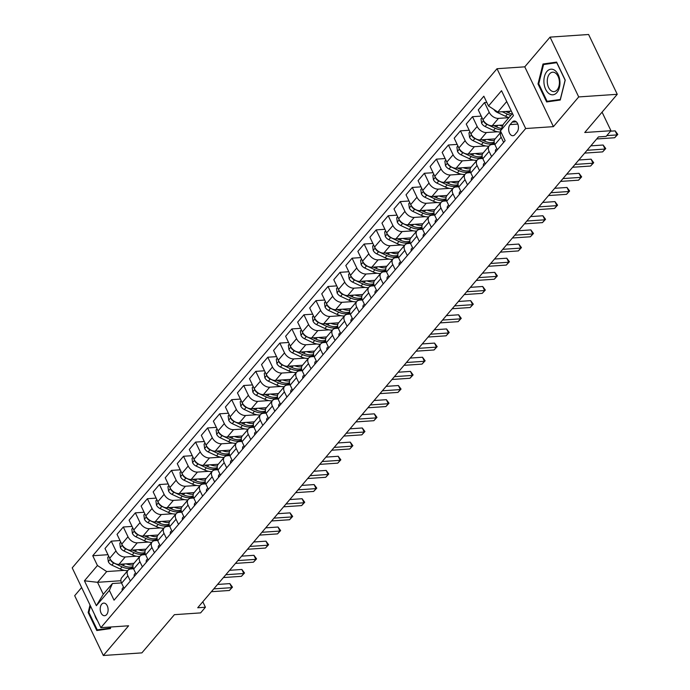 <?xml version="1.0" encoding="UTF-8"?>
<svg xmlns="http://www.w3.org/2000/svg" width="690" height="690" viewBox="0 0 690 690"><rect width="100%" height="100%" fill="white"/><g stroke="black" fill="none" stroke-linecap="round" stroke-linejoin="round"><path stroke-width="1.03" d="M106.64 614.583A6.322 3.942 -93.9 0 0 107.812 607.381A6.322 3.942 -93.9 0 0 103.733 603.095A6.322 3.942 -93.9 0 0 101.68 604.233A6.322 3.942 -93.9 0 0 100.507 611.435A6.322 3.942 -93.9 0 0 104.587 615.713A6.322 3.942 -93.9 0 0 106.64 614.583M81.627 587.526L74.684 595.694L103.336 655.5L141.881 652.878L174.389 614.678L200.609 612.893L205.422 607.235L202.808 601.775M497.016 68.715L72.209 567.87L100.869 627.676L525.677 128.53L497.016 68.715L524.771 66.835L553.423 126.641L578.712 96.928L550.059 37.122L524.771 66.835M550.059 37.122L588.605 34.5L617.257 94.306L584.749 132.506L610.961 130.729L602.068 112.159M578.712 96.928L617.257 94.306M610.961 130.729L606.148 136.387L598.437 136.913L197.711 607.761L205.422 607.235M512.213 122.113L510.091 124.605A6.124 3.821 -93.9 0 0 508.953 131.574A6.124 3.821 -93.9 0 0 512.911 135.723A6.124 3.821 -93.9 0 0 514.895 134.628L517.008 132.135A6.124 3.821 -93.9 0 0 518.156 125.166A6.124 3.821 -93.9 0 0 514.197 121.009A6.124 3.821 -93.9 0 0 512.213 122.113L516.31 121.837M506.719 101.542L497.792 112.03L488.52 105.984L483.837 96.203L92.745 555.735L107.976 554.7M488.52 105.984L501.527 90.701L513.455 115.601L500.448 130.876L503.519 123.993L512.454 113.496M120.905 580.73L97.549 582.317L103.276 594.28L112.427 583.524L109.365 590.407L114.048 600.188L505.14 140.657L500.448 130.876M109.365 590.407L96.359 605.691L84.43 580.799L97.437 565.515L92.745 555.735M553.423 126.641L525.677 128.53M103.336 655.5L128.625 625.787L100.869 627.676M112.427 583.524L121.492 582.912M130.367 581.014L127.874 575.822A7.901 5.21 -139.6 0 1 128.03 570.276A7.901 5.21 -139.6 0 1 130.945 568.94L133.532 568.758M142.407 566.87L139.915 561.677A7.901 5.21 -139.6 0 1 140.07 556.131A7.901 5.21 -139.6 0 1 142.985 554.786L145.573 554.613M154.448 552.716L151.964 547.524A7.901 5.21 -139.6 0 1 152.111 541.986A7.901 5.21 -139.6 0 1 155.026 540.641L157.613 540.468M166.488 538.571L164.004 533.379A7.901 5.21 -139.6 0 1 164.151 527.833A7.901 5.21 -139.6 0 1 167.066 526.496L169.654 526.315M178.529 524.426L176.045 519.234A7.901 5.21 -139.6 0 1 176.192 513.688A7.901 5.21 -139.6 0 1 179.115 512.342L181.694 512.17M190.569 510.272L188.085 505.08A7.901 5.21 -139.6 0 1 188.232 499.543A7.901 5.21 -139.6 0 1 191.156 498.197L193.735 498.016M202.61 496.127L200.126 490.935A7.901 5.21 -139.6 0 1 200.273 485.389A7.901 5.21 -139.6 0 1 203.196 484.044L205.775 483.871M214.65 481.982L212.166 476.781A7.901 5.21 -139.6 0 1 212.313 471.244A7.901 5.21 -139.6 0 1 215.237 469.899L217.824 469.726M226.691 467.829L224.207 462.636A7.901 5.21 -139.6 0 1 224.354 457.091A7.901 5.21 -139.6 0 1 227.277 455.754L229.865 455.573M238.731 453.684L236.247 448.491A7.901 5.21 -139.6 0 1 236.394 442.945A7.901 5.21 -139.6 0 1 239.318 441.6L241.905 441.428M250.772 439.53L248.288 434.338A7.901 5.21 -139.6 0 1 248.435 428.801A7.901 5.21 -139.6 0 1 251.358 427.455L253.946 427.283M262.812 425.385L260.328 420.193A7.901 5.21 -139.6 0 1 260.475 414.647A7.901 5.21 -139.6 0 1 263.399 413.31L265.986 413.129M274.862 411.24L272.369 406.048A7.901 5.21 -139.6 0 1 272.515 400.502A7.901 5.21 -139.6 0 1 275.439 399.156L278.027 398.984M286.902 397.086L284.409 391.894A7.901 5.21 -139.6 0 1 284.556 386.357A7.901 5.21 -139.6 0 1 287.48 385.011L290.067 384.839M298.943 382.941L296.45 377.749A7.901 5.21 -139.6 0 1 296.596 372.203A7.901 5.21 -139.6 0 1 299.52 370.866L302.108 370.685M310.983 368.796L308.49 363.596A7.901 5.21 -139.6 0 1 308.637 358.058A7.901 5.21 -139.6 0 1 311.561 356.713L314.148 356.54M323.024 354.643L320.531 349.451A7.901 5.21 -139.6 0 1 320.678 343.913A7.901 5.21 -139.6 0 1 323.601 342.568L326.189 342.387M335.064 340.498L332.571 335.305A7.901 5.21 -139.6 0 1 332.718 329.76A7.901 5.21 -139.6 0 1 335.642 328.414L338.229 328.242M347.105 326.344L344.612 321.152A7.901 5.21 -139.6 0 1 344.767 315.615A7.901 5.21 -139.6 0 1 347.682 314.269L350.27 314.097M359.145 312.199L356.652 307.007A7.901 5.21 -139.6 0 1 356.808 301.461A7.901 5.21 -139.6 0 1 359.723 300.124L362.31 299.943M371.186 298.054L368.693 292.862A7.901 5.21 -139.6 0 1 368.848 287.316A7.901 5.21 -139.6 0 1 371.763 285.971L374.351 285.798M383.226 283.901L380.742 278.708A7.901 5.21 -139.6 0 1 380.889 273.171A7.901 5.21 -139.6 0 1 383.804 271.826L386.391 271.653M395.267 269.755L392.783 264.563A7.901 5.21 -139.6 0 1 392.929 259.017A7.901 5.21 -139.6 0 1 395.844 257.68L398.432 257.499M407.307 255.611L404.823 250.418A7.901 5.21 -139.6 0 1 404.97 244.872A7.901 5.21 -139.6 0 1 407.894 243.527L410.472 243.354M419.348 241.457L416.863 236.265A7.901 5.21 -139.6 0 1 417.01 230.727A7.901 5.21 -139.6 0 1 419.934 229.382L422.513 229.209M431.388 227.312L428.904 222.12A7.901 5.21 -139.6 0 1 429.051 216.574A7.901 5.21 -139.6 0 1 431.974 215.237L434.553 215.056M443.429 213.167L440.945 207.966A7.901 5.21 -139.6 0 1 441.091 202.429A7.901 5.21 -139.6 0 1 444.015 201.083L446.602 200.911M455.469 199.013L452.985 193.821A7.901 5.21 -139.6 0 1 453.132 188.275A7.901 5.21 -139.6 0 1 456.055 186.938L458.643 186.757M467.51 184.868L465.026 179.676A7.901 5.21 -139.6 0 1 465.172 174.13A7.901 5.21 -139.6 0 1 468.096 172.785L470.684 172.612M479.55 170.715L477.066 165.522A7.901 5.21 -139.6 0 1 477.213 159.985A7.901 5.21 -139.6 0 1 480.136 158.64L482.724 158.467M491.591 156.57L489.107 151.377A7.901 5.21 -139.6 0 1 489.253 145.832A7.901 5.21 -139.6 0 1 492.177 144.495L494.764 144.314M511.307 111.116L497.792 112.03M508.901 117.671L498.482 118.378A7.901 5.21 -139.6 0 1 489.219 112.332L484.535 102.56L486.804 102.405M503.07 125.002L492.22 125.735A7.901 5.21 -139.6 0 1 482.957 119.689L478.274 109.917L484.535 102.56M497.542 131.773L486.441 132.532A7.901 5.21 -139.6 0 1 477.178 126.486L472.495 116.705L481.241 116.11M495.187 138.871L480.18 139.889A7.901 5.21 -139.6 0 1 470.916 133.843L466.233 124.062L472.495 116.705M485.501 145.926L474.401 146.677A7.901 5.21 -139.6 0 1 465.138 140.631L460.454 130.85L469.2 130.255M483.147 153.016L468.139 154.034A7.901 5.21 -139.6 0 1 458.876 147.988L454.193 138.207L460.454 130.85M473.461 160.071L462.36 160.83A7.901 5.21 -139.6 0 1 453.097 154.776L448.414 145.004L457.159 144.408M471.106 167.161L456.099 168.188A7.901 5.21 -139.6 0 1 446.835 162.133L442.152 152.361L448.414 145.004M461.42 174.216L450.32 174.975A7.901 5.21 -139.6 0 1 441.057 168.929L436.373 159.149L445.119 158.553M459.066 181.315L444.058 182.333A7.901 5.21 -139.6 0 1 434.795 176.286L430.112 166.506L436.373 159.149M449.38 188.37L438.279 189.12A7.901 5.21 -139.6 0 1 429.016 183.074L424.333 173.293L433.079 172.698M447.017 195.46L432.018 196.478A7.901 5.21 -139.6 0 1 422.754 190.431L418.071 180.651L424.333 173.293M437.339 202.515L426.239 203.274A7.901 5.21 -139.6 0 1 416.976 197.228L412.292 187.447L421.038 186.852M434.976 209.605L419.977 210.631A7.901 5.21 -139.6 0 1 410.714 204.585L406.031 194.804L412.292 187.447M425.299 216.669L414.198 217.419A7.901 5.21 -139.6 0 1 404.935 211.373L400.252 201.592L408.998 200.997M422.936 223.758L407.937 224.776A7.901 5.21 -139.6 0 1 398.673 218.73L393.99 208.949L400.252 201.592M413.258 230.814L402.158 231.564A7.901 5.21 -139.6 0 1 392.895 225.518L388.211 215.737L396.957 215.142M410.895 237.903L395.896 238.921A7.901 5.21 -139.6 0 1 386.633 232.875L381.95 223.094L388.211 215.737M401.218 244.959L390.117 245.718A7.901 5.21 -139.6 0 1 380.854 239.672L376.162 229.891L384.916 229.296M398.855 252.048L383.856 253.075A7.901 5.21 -139.6 0 1 374.592 247.029L369.909 237.248L376.162 229.891M389.177 259.112L378.077 259.863A7.901 5.21 -139.6 0 1 368.814 253.816L364.122 244.036L372.876 243.441M386.814 266.202L371.815 267.22A7.901 5.21 -139.6 0 1 362.552 261.174L357.86 251.393L364.122 244.036M377.137 273.257L366.036 274.008A7.901 5.21 -139.6 0 1 356.773 267.962L352.081 258.189L360.836 257.594M374.774 280.347L359.775 281.365A7.901 5.21 -139.6 0 1 350.511 275.319L345.819 265.547L352.081 258.189M365.096 287.402L353.996 288.161A7.901 5.21 -139.6 0 1 344.733 282.115L340.041 272.334L348.795 271.739M362.733 294.501L347.734 295.518A7.901 5.21 -139.6 0 1 338.471 289.472L333.779 279.692L340.041 272.334M353.056 301.556L341.955 302.306A7.901 5.21 -139.6 0 1 332.692 296.26L328 286.479L336.755 285.884M350.693 308.646L335.694 309.663A7.901 5.21 -139.6 0 1 326.43 303.617L321.738 293.837L328 286.479M341.015 315.701L329.915 316.46A7.901 5.21 -139.6 0 1 320.643 310.414L315.96 300.633L324.714 300.038M338.652 322.791L323.653 323.817A7.901 5.21 -139.6 0 1 314.39 317.771L309.698 307.99L315.96 300.633M328.975 329.846L317.874 330.605A7.901 5.21 -139.6 0 1 308.603 324.559L303.919 314.778L312.665 314.183M326.612 336.944L311.613 337.962A7.901 5.21 -139.6 0 1 302.341 331.916L297.657 322.135L303.919 314.778M316.934 344L305.834 344.75A7.901 5.21 -139.6 0 1 296.562 338.704L291.879 328.923L300.624 328.328M314.571 351.089L299.572 352.107A7.901 5.21 -139.6 0 1 290.3 346.061L285.617 336.28L291.879 328.923M304.885 358.145L293.793 358.904A7.901 5.21 -139.6 0 1 284.522 352.857L279.838 343.077L288.584 342.481M302.531 365.234L287.532 366.261A7.901 5.21 -139.6 0 1 278.26 360.214L273.576 350.434L279.838 343.077M292.845 372.298L281.753 373.048A7.901 5.21 -139.6 0 1 272.481 367.002L267.798 357.222L276.543 356.627M290.49 379.388L275.491 380.406A7.901 5.21 -139.6 0 1 266.219 374.36L261.536 364.579L267.798 357.222M280.804 386.443L269.704 387.194A7.901 5.21 -139.6 0 1 260.44 381.147L255.757 371.367L264.503 370.78M278.45 393.533L263.451 394.551A7.901 5.21 -139.6 0 1 254.179 388.505L249.495 378.724L255.757 371.367M268.764 400.588L257.663 401.347A7.901 5.21 -139.6 0 1 248.4 395.301L243.717 385.52L252.462 384.925M266.409 407.687L251.402 408.704A7.901 5.21 -139.6 0 1 242.138 402.658L237.455 392.877L243.717 385.52M256.723 414.742L245.623 415.492A7.901 5.21 -139.6 0 1 236.36 409.446L231.676 399.665L240.422 399.07M254.369 421.832L239.361 422.849A7.901 5.21 -139.6 0 1 230.098 416.803L225.414 407.022L231.676 399.665M244.683 428.887L233.582 429.646A7.901 5.21 -139.6 0 1 224.319 423.591L219.636 413.819L228.381 413.224M242.328 435.977L227.321 436.994A7.901 5.21 -139.6 0 1 218.057 430.948L213.374 421.176L219.636 413.819M232.642 443.032L221.542 443.791A7.901 5.21 -139.6 0 1 212.279 437.745L207.595 427.964L216.341 427.369M230.288 450.13L215.28 451.148A7.901 5.21 -139.6 0 1 206.017 445.102L201.333 435.321L207.595 427.964M220.602 457.185L209.501 457.936A7.901 5.21 -139.6 0 1 200.238 451.89L195.555 442.109L204.3 441.514M218.238 464.275L203.239 465.293A7.901 5.21 -139.6 0 1 193.976 459.247L189.293 449.466L195.555 442.109M208.561 471.33L197.461 472.089A7.901 5.21 -139.6 0 1 188.197 466.043L183.514 456.263L192.26 455.667M206.198 478.42L191.199 479.447A7.901 5.21 -139.6 0 1 181.936 473.4L177.252 463.62L183.514 456.263M196.521 485.475L185.42 486.234A7.901 5.21 -139.6 0 1 176.157 480.188L171.474 470.408L180.219 469.812M194.157 492.574L179.159 493.591A7.901 5.21 -139.6 0 1 169.895 487.545L165.212 477.765L171.474 470.408M184.48 499.629L173.38 500.379A7.901 5.21 -139.6 0 1 164.117 494.333L159.433 484.553L168.179 483.957M182.117 506.719L167.118 507.736A7.901 5.21 -139.6 0 1 157.855 501.69L153.171 491.91L159.433 484.553M172.44 513.774L161.339 514.533A7.901 5.21 -139.6 0 1 152.076 508.487L147.384 498.706L156.138 498.111M170.076 520.864L155.078 521.89A7.901 5.21 -139.6 0 1 145.814 515.844L141.131 506.063L147.384 498.706M160.399 527.928L149.299 528.678A7.901 5.21 -139.6 0 1 140.036 522.632L135.344 512.851L144.098 512.256M158.036 535.017L143.037 536.035A7.901 5.21 -139.6 0 1 133.774 529.989L129.082 520.208L135.344 512.851M148.359 542.073L137.258 542.823A7.901 5.21 -139.6 0 1 127.995 536.777L123.303 527.005L132.057 526.41M145.995 549.162L130.996 550.18A7.901 5.21 -139.6 0 1 121.733 544.134L117.041 534.362L123.303 527.005M136.318 556.218L125.218 556.977A7.901 5.21 -139.6 0 1 115.955 550.931L111.263 541.15L120.017 540.555M133.955 563.316L118.956 564.334A7.901 5.21 -139.6 0 1 109.693 558.288L105.001 548.507L111.263 541.15M124.278 570.371L106.7 571.562L97.549 582.317L84.43 580.799M503.64 142.425L501.147 137.232A7.901 5.21 -139.6 0 1 501.018 132.057M497.378 149.782L494.885 144.589A7.901 5.21 -139.6 0 1 495.032 139.044L501 132.032M485.337 163.927L482.845 158.734A7.901 5.21 -139.6 0 1 482.991 153.189L489.253 145.832M473.288 178.072L470.804 172.88A7.901 5.21 -139.6 0 1 470.951 167.342L477.213 159.985M461.248 192.225L458.764 187.033A7.901 5.21 -139.6 0 1 458.91 181.487L465.172 174.13M449.207 206.37L446.723 201.178A7.901 5.21 -139.6 0 1 446.87 195.632L453.132 188.275M437.167 220.524L434.683 215.323A7.901 5.21 -139.6 0 1 434.829 209.786L441.091 202.429M425.126 234.669L422.642 229.477A7.901 5.21 -139.6 0 1 422.789 223.931L429.051 216.574M413.086 248.814L410.602 243.622A7.901 5.21 -139.6 0 1 410.748 238.085L417.01 230.727M401.045 262.968L398.561 257.775A7.901 5.21 -139.6 0 1 398.708 252.23L404.97 244.872M389.005 277.113L386.521 271.92A7.901 5.21 -139.6 0 1 386.667 266.375L392.929 259.017M376.964 291.258L374.48 286.065A7.901 5.21 -139.6 0 1 374.627 280.528L380.889 273.171M364.924 305.411L362.44 300.219A7.901 5.21 -139.6 0 1 362.586 294.673L368.848 287.316M352.883 319.556L350.391 314.364A7.901 5.21 -139.6 0 1 350.546 308.818L356.808 301.461M340.843 333.701L338.35 328.509A7.901 5.21 -139.6 0 1 338.505 322.972L344.767 315.615M328.802 347.855L326.31 342.663A7.901 5.21 -139.6 0 1 326.465 337.117L332.718 329.76M316.762 362L314.269 356.808A7.901 5.21 -139.6 0 1 314.416 351.27L320.678 343.913M304.721 376.154L302.229 370.953A7.901 5.21 -139.6 0 1 302.375 365.415L308.637 358.058M292.681 390.298L290.188 385.106A7.901 5.21 -139.6 0 1 290.335 379.56L296.596 372.203M280.64 404.444L278.148 399.251A7.901 5.21 -139.6 0 1 278.294 393.714L284.556 386.357M268.6 418.597L266.107 413.405A7.901 5.21 -139.6 0 1 266.254 407.859L272.515 400.502M256.559 432.742L254.067 427.55A7.901 5.21 -139.6 0 1 254.213 422.004L260.475 414.647M244.51 446.887L242.026 441.695A7.901 5.21 -139.6 0 1 242.173 436.158L248.435 428.801M232.47 461.041L229.986 455.849A7.901 5.21 -139.6 0 1 230.132 450.303L236.394 442.945M220.429 475.186L217.945 469.993A7.901 5.21 -139.6 0 1 218.092 464.448L224.354 457.091M208.389 489.331L205.905 484.139A7.901 5.21 -139.6 0 1 206.051 478.601L212.313 471.244M196.348 503.484L193.864 498.292A7.901 5.21 -139.6 0 1 194.011 492.746L200.273 485.389M184.308 517.629L181.824 512.437A7.901 5.21 -139.6 0 1 181.97 506.9L188.232 499.543M172.267 531.783L169.783 526.591A7.901 5.21 -139.6 0 1 169.93 521.045L176.192 513.688M160.227 545.928L157.743 540.736A7.901 5.21 -139.6 0 1 157.889 535.19L164.151 527.833M148.186 560.073L145.702 554.881A7.901 5.21 -139.6 0 1 145.849 549.343L152.111 541.986M136.146 574.227L133.662 569.034A7.901 5.21 -139.6 0 1 133.808 563.489L140.07 556.131M97.437 565.515L106.7 571.562M124.105 588.372L121.613 583.179A7.901 5.21 -139.6 0 1 121.768 577.634L128.03 570.276M96.359 605.691L103.276 594.28M542.987 64.015L538.01 83.939L546.644 101.948L560.254 100.033L565.231 80.109L556.606 62.091L542.987 64.015L549.43 63.721M90.028 605.044L88.165 612.513L96.79 630.531L110.4 628.607L110.805 627.003M556.813 62.54L549.464 63.566M538.743 83.861L543.565 64.55L556.752 62.695L565.119 80.144L560.289 99.455L547.101 101.309L538.743 83.861L538.01 83.939M88.907 612.461L88.165 612.513M606.803 135.611L617.084 134.912L614.678 137.741L596.686 138.966M610.572 131.186L615.152 130.867L617.084 134.912L617.792 134.412L614.678 137.741M615.152 130.867L617.792 134.412M493.902 109.494A5.235 3.45 40.4 0 0 497.154 112.375L505.529 116.282A15.12 9.962 40.4 0 0 509.039 117.507M502.216 111.728L507.357 114.126A15.12 9.962 40.4 0 0 510.867 115.359M512.023 113.997A15.12 9.962 -139.6 0 1 508.513 112.772L505.761 111.487M495.515 151.964A5.235 3.45 -139.6 0 1 495.972 149.299A5.235 3.45 -139.6 0 1 496.007 149.264L495.972 149.299M587.052 150.282L605.044 149.057L602.637 151.886L584.646 153.111M590.821 145.857L603.112 145.021L605.044 149.057L605.742 148.557L602.637 151.886M603.112 145.021L605.742 148.557M483.474 166.118A5.235 3.45 -139.6 0 1 483.932 163.444A5.235 3.45 -139.6 0 1 483.966 163.409L483.932 163.444M575.011 164.436L593.003 163.211L590.597 166.04L572.605 167.265M578.781 160.002L591.071 159.166L593.003 163.211L593.702 162.711L590.597 166.04M591.071 159.166L593.702 162.711M471.434 180.263A5.235 3.45 -139.6 0 1 471.891 177.597A5.235 3.45 -139.6 0 1 471.925 177.563L471.891 177.597M562.971 178.581L580.963 177.356L578.556 180.185L560.565 181.41M566.74 174.147L579.031 173.319L580.963 177.356L581.661 176.856L578.556 180.185M579.031 173.319L581.661 176.856M481.974 117.636L480.999 118.784L481.586 123.148A5.235 3.45 40.4 0 0 485.113 126.52L493.488 130.427A15.12 9.962 40.4 0 0 500.992 132.006M499.422 125.252A15.12 9.962 40.4 0 0 502.561 126.149M483.88 121.233L484.19 122.199A5.235 3.45 40.4 0 0 486.942 124.373L495.317 128.28A15.12 9.962 40.4 0 0 500.914 129.841M501.544 128.426A15.12 9.962 -139.6 0 1 496.472 126.917L493.721 125.64M469.933 131.79L468.959 132.929L469.545 137.293A5.235 3.45 40.4 0 0 473.073 140.674L481.448 144.572A15.12 9.962 40.4 0 0 488.986 146.151M493.669 144.391A15.12 9.962 40.4 0 0 494.471 143.598L494.48 143.58M487.382 139.397A15.12 9.962 40.4 0 0 494.307 140.441M471.839 135.378L472.15 136.344A5.235 3.45 40.4 0 0 474.901 138.518L483.276 142.425A15.12 9.962 40.4 0 0 494.325 143.028M494.187 142.218A15.12 9.962 -139.6 0 1 484.432 141.071L481.68 139.785M457.893 145.935L456.918 147.082L457.505 151.446A5.235 3.45 40.4 0 0 461.024 154.819L469.407 158.726A15.12 9.962 40.4 0 0 476.945 160.304M481.629 158.536A15.12 9.962 40.4 0 0 482.431 157.743L482.439 157.734M475.341 153.542A15.12 9.962 40.4 0 0 482.267 154.595M459.799 149.532L460.109 150.489A5.235 3.45 40.4 0 0 462.861 152.671L471.236 156.57A15.12 9.962 40.4 0 0 482.284 157.173M482.146 156.371A15.12 9.962 -139.6 0 1 472.391 155.216L469.64 153.93M459.385 194.416A5.235 3.45 -139.6 0 1 459.851 191.742A5.235 3.45 -139.6 0 1 459.885 191.708L459.851 191.742M550.931 192.726L568.922 191.501L566.516 194.339L548.524 195.555M554.7 188.301L566.99 187.464L568.922 191.501L569.621 191.001L566.516 194.339M566.99 187.464L569.621 191.001M445.852 160.08L444.877 161.227L445.464 165.591A5.235 3.45 40.4 0 0 448.983 168.964L457.366 172.871A15.12 9.962 40.4 0 0 464.896 174.449M469.588 172.69A15.12 9.962 40.4 0 0 470.39 171.888L470.399 171.879M463.3 167.696A15.12 9.962 40.4 0 0 470.226 168.739M447.758 163.677L448.069 164.643A5.235 3.45 40.4 0 0 450.82 166.816L459.195 170.723A15.12 9.962 40.4 0 0 470.244 171.327M470.097 170.516A15.12 9.962 -139.6 0 1 460.351 169.361L457.599 168.084M549.024 93.624A12.843 8.004 -93.9 0 0 559.418 87.423A12.843 8.004 -93.9 0 0 554.838 70.38A12.843 8.004 -93.9 0 0 544.436 76.581A12.843 8.004 -93.9 0 0 549.024 93.624M551.138 90.709A9.729 6.063 -93.9 0 0 553.992 91.606A9.729 6.063 -93.9 0 0 559.366 83.809A9.729 6.063 -93.9 0 0 555.536 73.106A9.729 6.063 -93.9 0 0 552.673 72.2A9.729 6.063 -93.9 0 0 547.308 80.006A9.729 6.063 -93.9 0 0 551.138 90.709M560.28 99.903L547.101 101.309M94.668 614.738A12.843 8.004 -93.9 0 0 97.454 620.552M110.434 628.478L97.256 629.884L88.889 612.435L90.494 606.027M110.693 627.012L110.443 628.029L97.256 629.884M447.344 208.561A5.235 3.45 -139.6 0 1 447.81 205.887A5.235 3.45 -139.6 0 1 447.845 205.853L447.81 205.887M538.89 206.879L556.882 205.655L554.475 208.484L536.484 209.708M542.659 202.446L554.95 201.609L556.882 205.655L557.58 205.154L554.475 208.484M554.95 201.609L557.58 205.154M435.304 222.706A5.235 3.45 -139.6 0 1 435.77 220.041A5.235 3.45 -139.6 0 1 435.804 220.007L435.77 220.041M526.85 221.024L544.841 219.8L542.435 222.629L524.443 223.853M530.619 216.591L542.901 215.763L544.841 219.8L545.54 219.299L542.435 222.629M542.901 215.763L545.54 219.299M423.263 236.86A5.235 3.45 -139.6 0 1 423.729 234.186A5.235 3.45 -139.6 0 1 423.764 234.152L423.729 234.186M514.809 235.169L532.801 233.953L530.394 236.782L512.403 237.998M518.578 230.745L530.86 229.908L532.801 233.953L533.499 233.453L530.394 236.782M530.86 229.908L533.499 233.453M411.223 251.005A5.235 3.45 -139.6 0 1 411.689 248.34A5.235 3.45 -139.6 0 1 411.714 248.305L411.689 248.34M502.769 249.323L520.76 248.098L518.354 250.927L500.362 252.152M506.538 244.89L518.82 244.053L520.76 248.098L521.459 247.598L518.354 250.927M518.82 244.053L521.459 247.598M399.182 265.15A5.235 3.45 -139.6 0 1 399.648 262.485A5.235 3.45 -139.6 0 1 399.674 262.45L399.648 262.485M490.728 263.468L508.72 262.243L506.313 265.072L488.322 266.297M494.497 259.043L506.779 258.207L508.72 262.243L509.418 261.743L506.313 265.072M506.779 258.207L509.418 261.743M433.812 174.234L432.837 175.372L433.423 179.736A5.235 3.45 40.4 0 0 436.943 183.117L445.317 187.016A15.12 9.962 40.4 0 0 452.856 188.603M457.548 186.835A15.12 9.962 40.4 0 0 458.35 186.041L458.358 186.024M451.26 181.841A15.12 9.962 40.4 0 0 458.186 182.893M435.718 177.822L436.028 178.788A5.235 3.45 40.4 0 0 438.78 180.961L447.155 184.868A15.12 9.962 40.4 0 0 458.203 185.472M458.057 184.661A15.12 9.962 -139.6 0 1 448.31 183.514L445.559 182.229M421.771 188.379L420.797 189.526L421.383 193.89A5.235 3.45 40.4 0 0 424.902 197.262L433.277 201.17A15.12 9.962 40.4 0 0 440.815 202.748M445.507 200.98A15.12 9.962 40.4 0 0 446.309 200.186L446.318 200.178M439.22 195.995A15.12 9.962 40.4 0 0 446.145 197.038M423.677 191.975L423.988 192.933A5.235 3.45 40.4 0 0 426.739 195.115L435.114 199.013A15.12 9.962 40.4 0 0 446.163 199.617M446.016 198.815A15.12 9.962 -139.6 0 1 436.27 197.659L433.518 196.374M409.731 202.524L408.756 203.671L409.343 208.035A5.235 3.45 40.4 0 0 412.862 211.407L421.236 215.315A15.12 9.962 40.4 0 0 428.775 216.893M433.467 215.133A15.12 9.962 40.4 0 0 434.269 214.331L434.277 214.323M427.179 210.139A15.12 9.962 40.4 0 0 434.096 211.183M411.637 206.12L411.947 207.086A5.235 3.45 40.4 0 0 414.69 209.26L423.074 213.167A15.12 9.962 40.4 0 0 434.122 213.771M433.976 212.96A15.12 9.962 -139.6 0 1 424.229 211.804L421.478 210.528M397.69 216.677L396.716 217.816L397.302 222.18A5.235 3.45 40.4 0 0 400.821 225.561L409.196 229.468A15.12 9.962 40.4 0 0 416.734 231.047M421.418 229.278A15.12 9.962 40.4 0 0 422.228 228.485L422.237 228.476M415.139 224.285A15.12 9.962 40.4 0 0 422.056 225.337M399.596 220.265L399.907 221.231A5.235 3.45 40.4 0 0 402.649 223.405L411.033 227.312A15.12 9.962 40.4 0 0 422.082 227.916M421.935 227.105A15.12 9.962 -139.6 0 1 412.189 225.958L409.437 224.673M385.65 230.822L384.675 231.969L385.262 236.334A5.235 3.45 40.4 0 0 388.781 239.706L397.155 243.613A15.12 9.962 40.4 0 0 404.694 245.191M409.377 243.432A15.12 9.962 40.4 0 0 410.188 242.63L410.196 242.621M403.098 238.438A15.12 9.962 40.4 0 0 410.015 239.482M387.556 234.419L387.858 235.385A5.235 3.45 40.4 0 0 390.609 237.558L398.984 241.465A15.12 9.962 40.4 0 0 410.041 242.069M409.895 241.259A15.12 9.962 -139.6 0 1 400.148 240.103L397.397 238.826M387.142 279.303A5.235 3.45 -139.6 0 1 387.608 276.63A5.235 3.45 -139.6 0 1 387.633 276.595L387.608 276.63M478.688 277.613L496.679 276.397L494.273 279.226L476.273 280.451M482.457 273.188L494.739 272.352L496.679 276.397L497.378 275.897L494.273 279.226M494.739 272.352L497.378 275.897M373.609 244.976L372.635 246.114L373.221 250.479A5.235 3.45 40.4 0 0 376.74 253.86L385.115 257.758A15.12 9.962 40.4 0 0 392.653 259.337M397.337 257.577A15.12 9.962 40.4 0 0 398.147 256.775L398.156 256.766M391.058 252.583A15.12 9.962 40.4 0 0 397.975 253.627M375.515 248.564L375.817 249.53A5.235 3.45 40.4 0 0 378.569 251.703L386.943 255.611A15.12 9.962 40.4 0 0 398.001 256.214M397.854 255.404A15.12 9.962 -139.6 0 1 388.099 254.248L385.356 252.971M375.101 293.448A5.235 3.45 -139.6 0 1 375.567 290.783A5.235 3.45 -139.6 0 1 375.593 290.749L375.567 290.783M466.647 291.767L484.639 290.542L482.224 293.371L464.232 294.596M470.416 287.333L482.698 286.497L484.639 290.542L485.337 290.041L482.224 293.371M482.698 286.497L485.337 290.041M361.569 259.121L360.594 260.268L361.18 264.632A5.235 3.45 40.4 0 0 364.7 268.005L373.074 271.912A15.12 9.962 40.4 0 0 380.613 273.49M385.296 271.722A15.12 9.962 40.4 0 0 386.107 270.929L386.115 270.92M379.017 266.728A15.12 9.962 40.4 0 0 385.934 267.78M363.475 262.709L363.777 263.675A5.235 3.45 40.4 0 0 366.528 265.857L374.903 269.755A15.12 9.962 40.4 0 0 385.96 270.359M385.814 269.557A15.12 9.962 -139.6 0 1 376.059 268.401L373.316 267.116M363.061 307.593A5.235 3.45 -139.6 0 1 363.527 304.928A5.235 3.45 -139.6 0 1 363.552 304.894L363.527 304.928M454.607 305.912L472.598 304.687L470.183 307.516L452.192 308.74M458.376 301.487L470.658 300.65L472.598 304.687L473.297 304.187L470.183 307.516M470.658 300.65L473.297 304.187M349.528 273.266L348.554 274.413L349.14 278.777A5.235 3.45 40.4 0 0 352.659 282.15L361.034 286.057A15.12 9.962 40.4 0 0 368.572 287.635M373.255 285.876A15.12 9.962 40.4 0 0 374.066 285.074L374.075 285.065M366.977 280.882A15.12 9.962 40.4 0 0 373.894 281.925M351.434 276.863L351.736 277.829A5.235 3.45 40.4 0 0 354.488 280.002L362.862 283.909A15.12 9.962 40.4 0 0 373.911 284.513M373.773 283.702A15.12 9.962 -139.6 0 1 364.018 282.546L361.275 281.27M351.02 321.747A5.235 3.45 -139.6 0 1 351.486 319.073A5.235 3.45 -139.6 0 1 351.512 319.039L352.228 318.202M442.566 320.065L460.558 318.84L458.143 321.669L440.151 322.894M446.335 315.632L458.617 314.795L460.558 318.84L461.256 318.34L458.143 321.669M458.617 314.795L461.256 318.34M337.488 287.42L336.513 288.558L337.099 292.922A5.235 3.45 40.4 0 0 340.619 296.303L348.993 300.202A15.12 9.962 40.4 0 0 356.532 301.789M361.215 300.021A15.12 9.962 40.4 0 0 362.026 299.227L362.034 299.21M354.936 295.027A15.12 9.962 40.4 0 0 361.853 296.07M339.394 291.007L339.696 291.974A5.235 3.45 40.4 0 0 342.447 294.147L350.822 298.054A15.12 9.962 40.4 0 0 361.87 298.658M361.733 297.847A15.12 9.962 -139.6 0 1 351.978 296.7L349.235 295.415M338.98 335.892A5.235 3.45 -139.6 0 1 339.446 333.227A5.235 3.45 -139.6 0 1 339.471 333.192L339.446 333.227M430.517 334.21L448.517 332.985L446.102 335.814L428.111 337.039M434.295 329.777L446.577 328.949L448.517 332.985L449.216 332.485L446.102 335.814M446.577 328.949L449.216 332.485M325.439 301.565L324.473 302.712L325.059 307.076A5.235 3.45 40.4 0 0 328.578 310.448L336.953 314.355A15.12 9.962 40.4 0 0 344.491 315.934M349.175 314.166A15.12 9.962 40.4 0 0 349.985 313.372L349.994 313.363M342.896 309.172A15.12 9.962 40.4 0 0 349.813 310.224M327.353 305.161L327.655 306.119A5.235 3.45 40.4 0 0 330.406 308.301L338.781 312.199A15.12 9.962 40.4 0 0 349.83 312.803M349.692 312.001A15.12 9.962 -139.6 0 1 339.937 310.845L337.194 309.56M326.939 350.046A5.235 3.45 -139.6 0 1 327.405 347.372A5.235 3.45 -139.6 0 1 327.431 347.337L327.405 347.372M418.476 348.355L436.468 347.13L434.062 349.968L416.07 351.184M422.246 343.93L434.536 343.094L436.468 347.13L437.175 346.639L434.062 349.968M434.536 343.094L437.175 346.639M313.398 315.71L312.432 316.857L313.019 321.221A5.235 3.45 40.4 0 0 316.538 324.593L324.912 328.5A15.12 9.962 40.4 0 0 332.451 330.079M337.134 328.319A15.12 9.962 40.4 0 0 337.945 327.517L337.953 327.509M330.855 323.325A15.12 9.962 40.4 0 0 337.772 324.369M315.313 319.306L315.615 320.272A5.235 3.45 40.4 0 0 318.366 322.446L326.741 326.353A15.12 9.962 40.4 0 0 337.79 326.957M337.652 326.146A15.12 9.962 -139.6 0 1 327.897 324.99L325.154 323.714M314.899 364.191A5.235 3.45 -139.6 0 1 315.365 361.526A5.235 3.45 -139.6 0 1 315.39 361.482L315.365 361.526M406.436 362.509L424.428 361.284L422.021 364.113L404.03 365.338M410.205 358.076L422.496 357.239L424.428 361.284L425.135 360.784L422.021 364.113M422.496 357.239L425.135 360.784M302.858 378.336A5.235 3.45 -139.6 0 1 303.315 375.671A5.235 3.45 -139.6 0 1 303.35 375.636L303.315 375.671M394.395 376.654L412.387 375.429L409.981 378.258L391.989 379.483M398.165 372.229L410.455 371.393L412.387 375.429L413.094 374.929L409.981 378.258M410.455 371.393L413.094 374.929M290.818 392.489A5.235 3.45 -139.6 0 1 291.275 389.815A5.235 3.45 -139.6 0 1 291.309 389.781L291.275 389.815M382.355 390.799L400.347 389.583L397.94 392.412L379.949 393.628M386.124 386.374L398.415 385.538L400.347 389.583L401.054 389.082L397.94 392.412M398.415 385.538L401.054 389.082M278.777 406.634A5.235 3.45 -139.6 0 1 279.234 403.969A5.235 3.45 -139.6 0 1 279.269 403.935L279.234 403.969M370.314 404.952L388.306 403.728L385.9 406.557L367.908 407.781M374.084 400.519L386.374 399.683L388.306 403.728L389.013 403.227L385.9 406.557M386.374 399.683L389.013 403.227M266.737 420.779A5.235 3.45 -139.6 0 1 267.194 418.114A5.235 3.45 -139.6 0 1 267.228 418.08L267.194 418.114M358.274 419.097L376.266 417.873L373.859 420.702L355.868 421.926M362.043 414.673L374.334 413.836L376.266 417.873L376.973 417.372L373.859 420.702M374.334 413.836L376.973 417.372M254.696 434.933A5.235 3.45 -139.6 0 1 255.153 432.259A5.235 3.45 -139.6 0 1 255.188 432.225L255.153 432.259M346.233 433.251L364.225 432.026L361.819 434.855L343.827 436.08M350.003 428.818L362.293 427.981L364.225 432.026L364.924 431.526L361.819 434.855M362.293 427.981L364.924 431.526M242.656 449.078A5.235 3.45 -139.6 0 1 243.113 446.413A5.235 3.45 -139.6 0 1 243.147 446.378L243.113 446.413M334.193 447.396L352.185 446.171L349.778 449L331.787 450.225M337.962 442.963L350.253 442.135L352.185 446.171L352.883 445.671L349.778 449M350.253 442.135L352.883 445.671M230.607 463.232A5.235 3.45 -139.6 0 1 231.072 460.558A5.235 3.45 -139.6 0 1 231.107 460.523L231.072 460.558M322.152 461.541L340.144 460.316L337.738 463.145L319.746 464.37M325.922 457.116L338.212 456.28L340.144 460.316L340.843 459.816L337.738 463.145M338.212 456.28L340.843 459.816M301.358 329.863L300.392 331.002L300.978 335.366A5.235 3.45 40.4 0 0 304.497 338.747L312.872 342.645A15.12 9.962 40.4 0 0 320.41 344.232M325.094 342.464A15.12 9.962 40.4 0 0 325.904 341.671L325.913 341.654M318.806 337.47A15.12 9.962 40.4 0 0 325.732 338.523M303.272 333.451L303.574 334.417A5.235 3.45 40.4 0 0 306.326 336.591L314.7 340.498A15.12 9.962 40.4 0 0 325.749 341.102M325.611 340.291A15.12 9.962 -139.6 0 1 315.856 339.144L313.105 337.859M289.317 344.008L288.342 345.155L288.929 349.52A5.235 3.45 40.4 0 0 292.457 352.892L300.831 356.799A15.12 9.962 40.4 0 0 308.37 358.377M313.053 356.609A15.12 9.962 40.4 0 0 313.855 355.816L313.864 355.807M306.765 351.624A15.12 9.962 40.4 0 0 313.691 352.668M291.223 347.605L291.534 348.562A5.235 3.45 40.4 0 0 294.285 350.744L302.66 354.651A15.12 9.962 40.4 0 0 313.709 355.255M313.571 354.444A15.12 9.962 -139.6 0 1 303.816 353.289L301.064 352.004M277.277 358.153L276.302 359.3L276.888 363.665A5.235 3.45 40.4 0 0 280.416 367.037L288.791 370.944A15.12 9.962 40.4 0 0 296.329 372.522M301.012 370.763A15.12 9.962 40.4 0 0 301.815 369.961L301.823 369.952M294.725 365.769A15.12 9.962 40.4 0 0 301.651 366.813M279.183 361.75L279.493 362.716A5.235 3.45 40.4 0 0 282.245 364.889L290.619 368.796A15.12 9.962 40.4 0 0 301.668 369.4M301.53 368.589A15.12 9.962 -139.6 0 1 291.775 367.434L289.024 366.157M265.236 372.307L264.261 373.445L264.848 377.81A5.235 3.45 40.4 0 0 268.376 381.19L276.75 385.098A15.12 9.962 40.4 0 0 284.289 386.676M288.972 384.908A15.12 9.962 40.4 0 0 289.774 384.114L289.783 384.106M282.684 379.914A15.12 9.962 40.4 0 0 289.61 380.966M267.142 375.895L267.453 376.861A5.235 3.45 40.4 0 0 270.204 379.043L278.579 382.941A15.12 9.962 40.4 0 0 289.627 383.545M289.49 382.734A15.12 9.962 -139.6 0 1 279.735 381.587L276.983 380.302M253.196 386.452L252.221 387.599L252.807 391.963A5.235 3.45 40.4 0 0 256.335 395.336L264.71 399.243A15.12 9.962 40.4 0 0 272.248 400.821M276.932 399.062A15.12 9.962 40.4 0 0 277.734 398.259L277.742 398.251M270.644 394.068A15.12 9.962 40.4 0 0 277.57 395.111M255.102 390.048L255.412 391.014A5.235 3.45 40.4 0 0 258.163 393.188L266.538 397.095A15.12 9.962 40.4 0 0 277.587 397.699M277.449 396.888A15.12 9.962 -139.6 0 1 267.694 395.732L264.943 394.456M241.155 400.605L240.18 401.744L240.767 406.108A5.235 3.45 40.4 0 0 244.295 409.489L252.669 413.388A15.12 9.962 40.4 0 0 260.208 414.966M264.891 413.207A15.12 9.962 40.4 0 0 265.693 412.413L265.702 412.396M258.603 408.213A15.12 9.962 40.4 0 0 265.529 409.256M243.061 404.193L243.372 405.159A5.235 3.45 40.4 0 0 246.123 407.333L254.498 411.24A15.12 9.962 40.4 0 0 265.547 411.844M265.409 411.033A15.12 9.962 -139.6 0 1 255.654 409.886L252.902 408.601M229.114 414.75L228.14 415.898L228.726 420.262A5.235 3.45 40.4 0 0 232.245 423.634L240.629 427.541A15.12 9.962 40.4 0 0 248.167 429.12M252.851 427.352A15.12 9.962 40.4 0 0 253.653 426.558L253.661 426.549M246.563 422.358A15.12 9.962 40.4 0 0 253.489 423.41M231.021 418.347L231.331 419.304A5.235 3.45 40.4 0 0 234.082 421.487L242.457 425.385A15.12 9.962 40.4 0 0 253.506 425.989M253.368 425.187A15.12 9.962 -139.6 0 1 243.613 424.031L240.862 422.746M217.074 428.895L216.099 430.043L216.686 434.407A5.235 3.45 40.4 0 0 220.205 437.779L228.588 441.686A15.12 9.962 40.4 0 0 236.118 443.265M240.81 441.505A15.12 9.962 40.4 0 0 241.612 440.703L241.621 440.694M234.522 436.511A15.12 9.962 40.4 0 0 241.448 437.555M218.98 432.492L219.291 433.458A5.235 3.45 40.4 0 0 222.042 435.632L230.417 439.539A15.12 9.962 40.4 0 0 241.465 440.142M241.328 439.332A15.12 9.962 -139.6 0 1 231.573 438.176L228.821 436.899M218.566 477.377A5.235 3.45 -139.6 0 1 219.032 474.703A5.235 3.45 -139.6 0 1 219.066 474.668L219.032 474.703M310.112 475.695L328.104 474.47L325.697 477.299L307.706 478.524M313.881 471.261L326.172 470.425L328.104 474.47L328.802 473.97L325.697 477.299M326.172 470.425L328.802 473.97M205.034 443.049L204.059 444.188L204.645 448.552A5.235 3.45 40.4 0 0 208.164 451.933L216.548 455.831A15.12 9.962 40.4 0 0 224.078 457.418M228.77 455.65A15.12 9.962 40.4 0 0 229.572 454.857L229.58 454.839M222.482 450.656A15.12 9.962 40.4 0 0 229.408 451.7M206.94 446.637L207.25 447.603A5.235 3.45 40.4 0 0 210.001 449.777L218.376 453.684A15.12 9.962 40.4 0 0 229.425 454.287M229.278 453.477A15.12 9.962 -139.6 0 1 219.532 452.33L216.781 451.044M206.526 491.522A5.235 3.45 -139.6 0 1 206.991 488.856A5.235 3.45 -139.6 0 1 207.026 488.822L206.991 488.856M298.071 489.84L316.063 488.615L313.657 491.444L295.665 492.669M301.841 485.406L314.123 484.578L316.063 488.615L316.762 488.115L313.657 491.444M314.123 484.578L316.762 488.115M192.993 457.194L192.018 458.341L192.605 462.705A5.235 3.45 40.4 0 0 196.124 466.078L204.499 469.985A15.12 9.962 40.4 0 0 212.037 471.563M216.729 469.795A15.12 9.962 40.4 0 0 217.531 469.002L217.54 468.993M210.441 464.801A15.12 9.962 40.4 0 0 217.367 465.854M194.899 460.791L195.21 461.748A5.235 3.45 40.4 0 0 197.961 463.93L206.336 467.829A15.12 9.962 40.4 0 0 217.385 468.432M217.238 467.63A15.12 9.962 -139.6 0 1 207.492 466.475L204.74 465.189M194.485 505.675A5.235 3.45 -139.6 0 1 194.951 503.001A5.235 3.45 -139.6 0 1 194.985 502.967L194.951 503.001M286.031 503.985L304.023 502.769L301.616 505.598L283.625 506.814M289.8 499.56L302.082 498.723L304.023 502.769L304.721 502.268L301.616 505.598M302.082 498.723L304.721 502.268M180.953 471.339L179.978 472.486L180.564 476.85A5.235 3.45 40.4 0 0 184.083 480.223L192.458 484.13A15.12 9.962 40.4 0 0 199.996 485.708M204.689 483.949A15.12 9.962 40.4 0 0 205.491 483.147L205.499 483.138M198.401 478.955A15.12 9.962 40.4 0 0 205.327 479.999M182.859 474.936L183.169 475.902A5.235 3.45 40.4 0 0 185.912 478.075L194.295 481.982A15.12 9.962 40.4 0 0 205.344 482.586M205.197 481.775A15.12 9.962 -139.6 0 1 195.451 480.62L192.7 479.343M182.445 519.82A5.235 3.45 -139.6 0 1 182.91 517.155A5.235 3.45 -139.6 0 1 182.945 517.112L182.91 517.155M273.99 518.138L291.982 516.914L289.576 519.743L271.584 520.967M277.76 513.705L290.041 512.868L291.982 516.914L292.681 516.413L289.576 519.743M290.041 512.868L292.681 516.413M168.912 485.493L167.937 486.631L168.524 490.995A5.235 3.45 40.4 0 0 172.043 494.376L180.418 498.284A15.12 9.962 40.4 0 0 187.956 499.862M192.639 498.094A15.12 9.962 40.4 0 0 193.45 497.3L193.459 497.292M186.36 493.1A15.12 9.962 40.4 0 0 193.278 494.152M170.818 489.081L171.129 490.047A5.235 3.45 40.4 0 0 173.871 492.22L182.255 496.127A15.12 9.962 40.4 0 0 193.304 496.731M193.157 495.92A15.12 9.962 -139.6 0 1 183.411 494.773L180.659 493.488M170.404 533.965A5.235 3.45 -139.6 0 1 170.87 531.3A5.235 3.45 -139.6 0 1 170.896 531.266L170.87 531.3M261.95 532.283L279.942 531.059L277.535 533.888L259.544 535.112M265.719 527.859L278.001 527.022L279.942 531.059L280.64 530.558L277.535 533.888M278.001 527.022L280.64 530.558M156.871 499.638L155.897 500.785L156.483 505.149A5.235 3.45 40.4 0 0 160.002 508.521L168.377 512.428A15.12 9.962 40.4 0 0 175.916 514.007M180.599 512.239A15.12 9.962 40.4 0 0 181.41 511.445L181.418 511.437M174.32 507.254A15.12 9.962 40.4 0 0 181.237 508.297M158.778 503.234L159.079 504.2A5.235 3.45 40.4 0 0 161.831 506.374L170.214 510.281A15.12 9.962 40.4 0 0 181.263 510.885M181.116 510.074A15.12 9.962 -139.6 0 1 171.37 508.918L168.619 507.642M158.364 548.119A5.235 3.45 -139.6 0 1 158.829 545.445A5.235 3.45 -139.6 0 1 158.855 545.411L158.829 545.445M249.909 546.428L267.901 545.212L265.495 548.041L247.503 549.266M253.679 542.004L265.961 541.167L267.901 545.212L268.6 544.712L265.495 548.041M265.961 541.167L268.6 544.712M144.831 513.791L143.856 514.93L144.443 519.294A5.235 3.45 40.4 0 0 147.962 522.675L156.337 526.573A15.12 9.962 40.4 0 0 163.875 528.152M168.558 526.392A15.12 9.962 40.4 0 0 169.369 525.59L169.378 525.582M162.279 521.399A15.12 9.962 40.4 0 0 169.197 522.442M146.737 517.379L147.039 518.345A5.235 3.45 40.4 0 0 149.79 520.519L158.165 524.426A15.12 9.962 40.4 0 0 169.222 525.03M169.076 524.219A15.12 9.962 -139.6 0 1 159.321 523.063L156.578 521.787M146.323 562.264A5.235 3.45 -139.6 0 1 146.789 559.599A5.235 3.45 -139.6 0 1 146.815 559.564L146.789 559.599M237.869 560.582L255.861 559.357L253.446 562.186L235.454 563.411M241.638 556.149L253.92 555.312L255.861 559.357L256.559 558.857L253.446 562.186M253.92 555.312L256.559 558.857M132.791 527.936L131.816 529.075L132.402 533.448A5.235 3.45 40.4 0 0 135.921 536.82L144.296 540.727A15.12 9.962 40.4 0 0 151.834 542.306M156.518 540.537A15.12 9.962 40.4 0 0 157.329 539.744L157.337 539.735M150.239 535.543A15.12 9.962 40.4 0 0 157.156 536.596M134.697 531.524L134.999 532.49A5.235 3.45 40.4 0 0 137.75 534.672L146.125 538.571A15.12 9.962 40.4 0 0 157.182 539.175M157.035 538.373A15.12 9.962 -139.6 0 1 147.28 537.217L144.538 535.932M134.283 576.409A5.235 3.45 -139.6 0 1 134.748 573.744A5.235 3.45 -139.6 0 1 134.774 573.709L134.748 573.744M225.828 574.727L243.82 573.502L241.405 576.331L223.413 577.556M229.597 570.302L241.88 569.466L243.82 573.502L244.519 573.002L241.405 576.331M241.88 569.466L244.519 573.002M120.75 542.081L119.775 543.228L120.362 547.593A5.235 3.45 40.4 0 0 123.881 550.965L132.256 554.872A15.12 9.962 40.4 0 0 139.794 556.451M144.477 554.691A15.12 9.962 40.4 0 0 145.288 553.889L145.297 553.88M138.198 549.697A15.12 9.962 40.4 0 0 145.116 550.741M122.656 545.678L122.958 546.644A5.235 3.45 40.4 0 0 125.709 548.817L134.084 552.725A15.12 9.962 40.4 0 0 145.133 553.328M144.995 552.518A15.12 9.962 -139.6 0 1 135.24 551.362L132.497 550.085M122.242 590.562A5.235 3.45 -139.6 0 1 122.708 587.889A5.235 3.45 -139.6 0 1 122.734 587.854L122.708 587.889M213.788 588.88L231.78 587.656L229.365 590.485L211.373 591.71M217.557 584.447L229.839 583.611L231.78 587.656L232.478 587.156L229.365 590.485M229.839 583.611L232.478 587.156M108.71 556.235L107.735 557.373L108.321 561.738A5.235 3.45 40.4 0 0 111.84 565.119L120.215 569.017A15.12 9.962 40.4 0 0 127.754 570.596M132.437 568.836A15.12 9.962 40.4 0 0 133.248 568.043L133.256 568.025M126.158 563.842A15.12 9.962 40.4 0 0 133.075 564.886M110.616 559.823L110.918 560.789A5.235 3.45 40.4 0 0 113.669 562.962L122.044 566.87A15.12 9.962 40.4 0 0 133.092 567.473M132.954 566.663A15.12 9.962 -139.6 0 1 123.2 565.515L120.457 564.23M492.22 125.735L498.482 118.378M480.18 139.889L486.441 132.532M468.139 154.034L474.401 146.677M456.099 168.188L462.36 160.83M444.058 182.333L450.32 174.975M432.018 196.478L438.279 189.12M419.977 210.631L426.239 203.274M407.937 224.776L414.198 217.419M395.896 238.921L402.158 231.564M383.856 253.075L390.117 245.718M371.815 267.22L378.077 259.863M359.775 281.365L366.036 274.008M347.734 295.518L353.996 288.161M335.694 309.663L341.955 302.306M323.653 323.817L329.915 316.46M311.613 337.962L317.874 330.605M299.572 352.107L305.834 344.75M287.532 366.261L293.793 358.904M275.491 380.406L281.753 373.048M263.451 394.551L269.704 387.194M251.402 408.704L257.663 401.347M239.361 422.849L245.623 415.492M227.321 436.994L233.582 429.646M215.28 451.148L221.542 443.791M203.239 465.293L209.501 457.936M191.199 479.447L197.461 472.089M179.159 493.591L185.42 486.234M167.118 507.736L173.38 500.379M155.078 521.89L161.339 514.533M143.037 536.035L149.299 528.678M130.996 550.18L137.258 542.823M118.956 564.334L125.218 556.977M482.957 119.689L489.219 112.332M494.885 144.589L501.147 137.232M482.845 158.734L489.107 151.377M470.916 133.843L477.178 126.486M470.804 172.88L477.066 165.522M458.876 147.988L465.138 140.631M458.764 187.033L465.026 179.676M446.835 162.133L453.097 154.776M446.723 201.178L452.985 193.821M434.795 176.286L441.057 168.929M434.683 215.323L440.945 207.966M422.754 190.431L429.016 183.074M422.642 229.477L428.904 222.12M410.714 204.585L416.976 197.228M410.602 243.622L416.863 236.265M398.673 218.73L404.935 211.373M398.561 257.775L404.823 250.418M386.633 232.875L392.895 225.518M386.521 271.92L392.783 264.563M374.592 247.029L380.854 239.672M374.48 286.065L380.742 278.708M362.552 261.174L368.814 253.816M362.44 300.219L368.693 292.862M350.511 275.319L356.773 267.962M350.391 314.364L356.652 307.007M338.471 289.472L344.733 282.115M338.35 328.509L344.612 321.152M326.43 303.617L332.692 296.26M326.31 342.663L332.571 335.305M314.39 317.771L320.643 310.414M314.269 356.808L320.531 349.451M302.341 331.916L308.603 324.559M302.229 370.953L308.49 363.596M290.3 346.061L296.562 338.704M290.188 385.106L296.45 377.749M278.26 360.214L284.522 352.857M278.148 399.251L284.409 391.894M266.219 374.36L272.481 367.002M266.107 413.405L272.369 406.048M254.179 388.505L260.44 381.147M254.067 427.55L260.328 420.193M242.138 402.658L248.4 395.301M242.026 441.695L248.288 434.338M230.098 416.803L236.36 409.446M229.986 455.849L236.247 448.491M218.057 430.948L224.319 423.591M217.945 469.993L224.207 462.636M206.017 445.102L212.279 437.745M205.905 484.139L212.166 476.781M193.976 459.247L200.238 451.89M193.864 498.292L200.126 490.935M181.936 473.4L188.197 466.043M181.824 512.437L188.085 505.08M169.895 487.545L176.157 480.188M169.783 526.591L176.045 519.234M157.855 501.69L164.117 494.333M157.743 540.736L164.004 533.379M145.814 515.844L152.076 508.487M145.702 554.881L151.964 547.524M133.774 529.989L140.036 522.632M133.662 569.034L139.915 561.677M121.733 544.134L127.995 536.777M121.613 583.179L127.874 575.822M109.693 558.288L115.955 550.931M517.802 124.079L510.091 124.605M507.357 114.126L505.529 116.282M509.841 111.211L508.513 112.772M497.568 111.883L497.154 112.375M483.535 120.724L481.577 123.036M495.317 128.28L493.488 130.427M497.8 125.356L496.472 126.917M486.942 124.373L485.113 126.52M484.639 122.164L484.19 122.199M471.494 134.878L469.528 137.189M483.276 142.425L481.448 144.572M485.76 139.509L484.432 141.071M474.901 138.518L473.073 140.674M472.598 136.31L472.15 136.344M459.454 149.023L457.487 151.334M471.236 156.57L469.407 158.726M473.72 153.654L472.391 155.216M462.861 152.671L461.024 154.819M460.558 150.463L460.109 150.489M447.413 163.176L445.447 165.479M459.195 170.723L457.366 172.871M461.679 167.808L460.351 169.361M450.82 166.816L448.983 168.964M448.517 164.608L448.069 164.643M435.373 177.321L433.406 179.633M447.155 184.868L445.317 187.016M449.63 181.953L448.31 183.514M438.78 180.961L436.943 183.117M436.477 178.762L436.028 178.788M423.332 191.466L421.366 193.778M435.114 199.013L433.277 201.17M437.589 196.098L436.27 197.659M426.739 195.115L424.902 197.262M424.436 192.907L423.988 192.933M411.292 205.62L409.325 207.923M423.074 213.167L421.236 215.315M425.549 210.252L424.229 211.804M414.69 209.26L412.862 211.407M412.396 207.052L411.947 207.086M399.251 219.765L397.285 222.077M411.033 227.312L409.196 229.468M413.508 224.397L412.189 225.958M402.649 223.405L400.821 225.561M400.355 221.205L399.907 221.231M387.211 233.91L385.244 236.222M398.984 241.465L397.155 243.613M401.468 238.542L400.148 240.103M390.609 237.558L388.781 239.706M388.315 235.35L387.858 235.385M375.17 248.064L373.204 250.375M386.943 255.611L385.115 257.758M389.427 252.695L388.099 254.248M378.569 251.703L376.74 253.86M376.274 249.495L375.817 249.53M363.13 262.209L361.163 264.52M374.903 269.755L373.074 271.912M377.387 266.84L376.059 268.401M366.528 265.857L364.7 268.005M364.234 263.649L363.777 263.675M351.089 276.362L349.123 278.665M362.862 283.909L361.034 286.057M365.346 280.994L364.018 282.546M354.488 280.002L352.659 282.15M352.193 277.794L351.736 277.829M339.049 290.507L337.082 292.819M350.822 298.054L348.993 300.202M353.306 295.139L351.978 296.7M342.447 294.147L340.619 296.303M340.153 291.939L339.696 291.974M327.008 304.652L325.042 306.964M338.781 312.199L336.953 314.355M341.265 309.284L339.937 310.845M330.406 308.301L328.578 310.448M328.112 306.093L327.655 306.119M314.968 318.806L313.001 321.109M326.741 326.353L324.912 328.5M329.225 323.438L327.897 324.99M318.366 322.446L316.538 324.593M316.072 320.238L315.615 320.272M302.927 332.951L300.961 335.262M314.7 340.498L312.872 342.645M317.184 337.582L315.856 339.144M306.326 336.591L304.497 338.747M304.031 334.391L303.574 334.417M290.887 347.096L288.92 349.407M302.66 354.651L300.831 356.799M305.144 351.728L303.816 353.289M294.285 350.744L292.457 352.892M291.982 348.536L291.534 348.562M278.846 361.25L276.88 363.552M290.619 368.796L288.791 370.944M293.103 365.881L291.775 367.434M282.245 364.889L280.416 367.037M279.942 362.681L279.493 362.716M266.797 375.395L264.839 377.706M278.579 382.941L276.75 385.098M281.063 380.026L279.735 381.587M270.204 379.043L268.376 381.19M267.901 376.835L267.453 376.861M254.757 389.54L252.799 391.851M266.538 397.095L264.71 399.243M269.022 394.171L267.694 395.732M258.163 393.188L256.335 395.336M255.861 390.98L255.412 391.014M242.716 403.693L240.75 406.005M254.498 411.24L252.669 413.388M256.982 408.325L255.654 409.886M246.123 407.333L244.295 409.489M243.82 405.125L243.372 405.159M230.676 417.838L228.709 420.15M242.457 425.385L240.629 427.541M244.941 422.47L243.613 424.031M234.082 421.487L232.245 423.634M231.78 419.279L231.331 419.304M218.635 431.992L216.669 434.295M230.417 439.539L228.588 441.686M232.901 436.623L231.573 438.176M222.042 435.632L220.205 437.779M219.739 433.423L219.291 433.458M206.595 446.137L204.628 448.448M218.376 453.684L216.548 455.831M220.86 450.768L219.532 452.33M210.001 449.777L208.164 451.933M207.699 447.568L207.25 447.603M194.554 460.282L192.588 462.593M206.336 467.829L204.499 469.985M208.811 464.913L207.492 466.475M197.961 463.93L196.124 466.078M195.658 461.722L195.21 461.748M182.514 474.435L180.547 476.738M194.295 481.982L192.458 484.13M196.771 479.067L195.451 480.62M185.912 478.075L184.083 480.223M183.618 475.867L183.169 475.902M170.473 488.58L168.507 490.892M182.255 496.127L180.418 498.284M184.73 493.212L183.411 494.773M173.871 492.22L172.043 494.376M171.577 490.021L171.129 490.047M158.433 502.725L156.466 505.037M170.214 510.281L168.377 512.428M172.69 507.357L171.37 508.918M161.831 506.374L160.002 508.521M159.537 504.166L159.079 504.2M146.392 516.879L144.426 519.191M158.165 524.426L156.337 526.573M160.649 521.511L159.321 523.063M149.79 520.519L147.962 522.675M147.496 518.311L147.039 518.345M134.352 531.024L132.385 533.336M146.125 538.571L144.296 540.727M148.609 535.656L147.28 537.217M137.75 534.672L135.921 536.82M135.456 532.464L134.999 532.49M122.311 545.169L120.345 547.481M134.084 552.725L132.256 554.872M136.568 549.801L135.24 551.362M125.709 548.817L123.881 550.965M123.415 546.609L122.958 546.644M110.271 559.323L108.304 561.634M122.044 566.87L120.215 569.017M124.528 563.954L123.2 565.515M113.669 562.962L111.84 565.119M111.375 560.754L110.918 560.789M352.228 318.194L351.486 319.073"/></g></svg>
